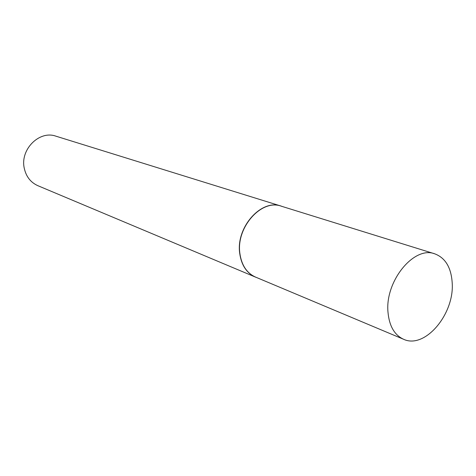 <?xml version="1.0" encoding="UTF-8"?>
<svg xmlns="http://www.w3.org/2000/svg" width="476" height="476" viewBox="0 0 476 476"><rect width="100%" height="100%" fill="white"/><g stroke="black" fill="none" stroke-linecap="round" stroke-linejoin="round"><path stroke-width="0.71" d="M434.725 253.821L281.31 206.191C261.568 198.665 235.882 227.379 239.886 253.482C241.582 265.233 246.788 273.099 255.493 277.068L403.594 339.275C424.889 349.402 454.52 314.089 452.2 282.887C451.2 267.536 445.375 257.843 434.725 253.821C414.066 245.658 384.917 281.173 387.982 312.107C389.249 326.006 394.455 335.062 403.594 339.275M282.399 206.525L281.185 206.108C261.425 198.581 235.715 227.32 239.725 253.446C241.427 265.203 246.633 273.069 255.344 277.05L256.54 277.508M281.185 206.108L55.876 136.166C39.413 130.144 19.98 149.464 24.246 168.141C26.079 176.566 30.607 182.415 37.842 185.682L255.344 277.05"/></g></svg>
